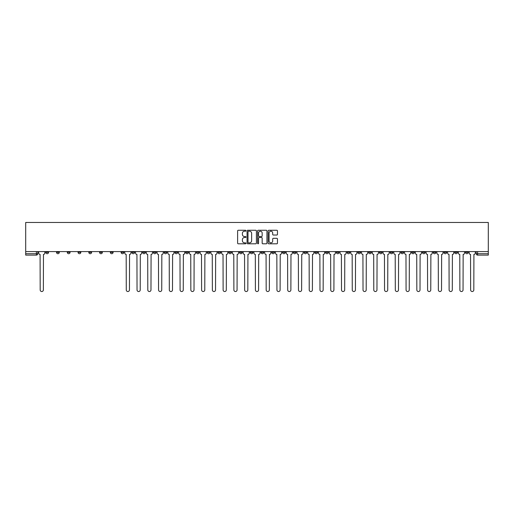 <?xml version="1.0" encoding="UTF-8"?>
<svg xmlns="http://www.w3.org/2000/svg" width="514" height="514" viewBox="0 0 514 514"><rect width="100%" height="100%" fill="white"/><g stroke="black" fill="none" stroke-linecap="round" stroke-linejoin="round"><path stroke-width="0.77" d="M245.962 230.735A0.475 0.475 0 0 0 245.486 230.259L238.297 230.259A0.675 0.675 0 0 0 237.616 230.934L237.616 243.122A0.675 0.675 0 0 0 238.297 243.803L245.486 243.803A0.475 0.475 0 0 0 245.962 243.328A0.475 0.475 0 0 0 245.486 242.852L244.561 242.852A2.165 2.165 0 0 1 242.39 240.687L242.39 239.672A2.165 2.165 0 0 1 244.561 237.507L245.486 237.507A0.475 0.475 0 0 0 245.962 237.031A0.475 0.475 0 0 0 245.486 236.556L244.561 236.556A2.165 2.165 0 0 1 242.39 234.39L242.39 233.375A2.165 2.165 0 0 1 244.561 231.204L245.486 231.204A0.475 0.475 0 0 0 245.962 230.735M400.901 251.584L400.901 252.342L403.657 252.342A1.381 1.381 0 0 1 402.276 253.723A1.381 1.381 0 0 1 400.901 252.342L400.901 251.584M336.329 251.584L336.329 252.342L339.092 252.342A1.381 1.381 0 0 1 337.711 253.723A1.381 1.381 0 0 1 336.329 252.342L336.329 251.584M325.568 251.584L325.568 252.342L328.33 252.342A1.381 1.381 0 0 1 326.949 253.723A1.381 1.381 0 0 1 325.568 252.342L325.568 251.584M261.003 251.584L261.003 252.342L263.759 252.342A1.381 1.381 0 0 1 262.378 253.723A1.381 1.381 0 0 1 261.003 252.342L261.003 251.584M250.241 251.584L250.241 252.342L252.997 252.342A1.381 1.381 0 0 1 251.622 253.723A1.381 1.381 0 0 1 250.241 252.342L250.241 251.584M239.479 251.584L239.479 252.342L242.235 252.342A1.381 1.381 0 0 1 240.86 253.723A1.381 1.381 0 0 1 239.479 252.342L239.479 251.584M217.955 251.584L217.955 252.342L220.718 252.342A1.381 1.381 0 0 1 219.337 253.723A1.381 1.381 0 0 1 217.955 252.342L217.955 251.584M196.432 252.342L196.432 251.584L196.432 252.342A1.381 1.381 0 0 0 197.813 253.723A1.381 1.381 0 0 1 196.432 252.342L199.194 252.342A1.381 1.381 0 0 1 197.813 253.723A1.381 1.381 0 0 0 199.194 252.342L199.194 251.584L199.194 252.342M185.67 252.342L185.67 251.584L185.67 252.342A1.381 1.381 0 0 0 187.051 253.723A1.381 1.381 0 0 1 185.67 252.342L188.432 252.342A1.381 1.381 0 0 1 187.051 253.723M174.908 252.342L174.908 251.584L174.908 252.342A1.381 1.381 0 0 0 176.289 253.723A1.381 1.381 0 0 1 174.908 252.342L177.671 252.342A1.381 1.381 0 0 1 176.289 253.723A1.381 1.381 0 0 0 177.671 252.342L177.671 251.584L177.671 252.342M164.146 251.584L164.146 252.342L166.909 252.342A1.381 1.381 0 0 1 165.527 253.723A1.381 1.381 0 0 1 164.146 252.342L164.146 251.584M153.39 251.584L153.39 252.342L156.147 252.342A1.381 1.381 0 0 1 154.765 253.723A1.381 1.381 0 0 1 153.39 252.342L153.39 251.584M142.629 251.584L142.629 252.342L145.385 252.342A1.381 1.381 0 0 1 144.004 253.723A1.381 1.381 0 0 1 142.629 252.342L142.629 251.584M131.867 252.342L131.867 251.584L131.867 252.342A1.381 1.381 0 0 0 133.242 253.723A1.381 1.381 0 0 1 131.867 252.342L134.623 252.342A1.381 1.381 0 0 1 133.242 253.723M110.343 252.342L110.343 251.584L110.343 252.342A1.381 1.381 0 0 0 111.724 253.723A1.381 1.381 0 0 1 110.343 252.342L113.099 252.342A1.381 1.381 0 0 1 111.724 253.723A1.381 1.381 0 0 0 113.099 252.342L113.099 251.584L113.099 252.342M99.581 252.342L99.581 251.584L99.581 252.342A1.381 1.381 0 0 0 100.962 253.723A1.381 1.381 0 0 1 99.581 252.342L102.337 252.342A1.381 1.381 0 0 1 100.962 253.723A1.381 1.381 0 0 0 102.337 252.342L102.337 251.584L102.337 252.342M88.819 252.342L88.819 251.584L88.819 252.342A1.381 1.381 0 0 0 90.201 253.723A1.381 1.381 0 0 1 88.819 252.342L91.582 252.342A1.381 1.381 0 0 1 90.201 253.723A1.381 1.381 0 0 0 91.582 252.342L91.582 251.584L91.582 252.342M78.057 252.342L78.057 251.584L78.057 252.342A1.381 1.381 0 0 0 79.439 253.723A1.381 1.381 0 0 1 78.057 252.342L80.82 252.342A1.381 1.381 0 0 1 79.439 253.723M67.295 252.342L67.295 251.584L67.295 252.342A1.381 1.381 0 0 0 68.677 253.723A1.381 1.381 0 0 1 67.295 252.342L70.058 252.342A1.381 1.381 0 0 1 68.677 253.723A1.381 1.381 0 0 0 70.058 252.342L70.058 251.584L70.058 252.342M56.534 252.342L56.534 251.584L56.534 252.342A1.381 1.381 0 0 0 57.915 253.723A1.381 1.381 0 0 1 56.534 252.342L59.296 252.342A1.381 1.381 0 0 1 57.915 253.723A1.381 1.381 0 0 0 59.296 252.342L59.296 251.584L59.296 252.342M276.789 235.033A0.675 0.675 0 0 0 277.464 234.352L277.464 230.934A0.675 0.675 0 0 0 276.789 230.259L268.796 230.259A0.675 0.675 0 0 0 268.122 230.934L268.122 243.122A0.675 0.675 0 0 0 268.796 243.803L276.789 243.803A0.675 0.675 0 0 0 277.464 243.122L277.464 238.991A0.675 0.675 0 0 0 276.789 238.316L273.371 238.316A0.675 0.675 0 0 0 272.69 238.991L272.69 241.04A1.812 1.812 0 0 1 270.878 242.852A1.812 1.812 0 0 1 269.073 241.04L269.073 233.015A1.812 1.812 0 0 1 270.878 231.204A1.812 1.812 0 0 1 272.69 233.015L272.69 234.352A0.675 0.675 0 0 0 273.371 235.033L276.789 235.033M488.3 251.584L25.7 251.584L25.7 222.472L488.3 222.472L488.3 255.105L477.609 255.105A1.381 1.381 0 0 1 476.227 253.723L488.3 253.723M256.409 230.934A0.675 0.675 0 0 0 255.728 230.259L247.742 230.259A0.675 0.675 0 0 0 247.061 230.934L247.061 243.122A0.675 0.675 0 0 0 247.742 243.803L255.728 243.803A0.675 0.675 0 0 0 256.409 243.122L256.409 230.934M258.272 230.259L266.258 230.259A0.675 0.675 0 0 1 266.939 230.934L266.939 243.122A0.675 0.675 0 0 1 266.258 243.803L262.84 243.803A0.675 0.675 0 0 1 262.166 243.122L262.166 238.181A0.675 0.675 0 0 0 261.485 237.507L259.217 237.507A0.675 0.675 0 0 0 258.542 238.181L258.542 243.328A0.475 0.475 0 0 1 258.067 243.803A0.475 0.475 0 0 1 257.591 243.328L257.591 230.934A0.675 0.675 0 0 1 258.272 230.259M476.227 251.584L476.227 253.723A1.381 1.381 0 0 0 477.609 255.105L477.609 251.584M37.773 251.584L37.773 253.723A1.381 1.381 0 0 1 36.391 255.105L25.7 255.105L36.391 255.105A1.381 1.381 0 0 0 37.773 253.723L25.7 253.723L25.7 255.105M25.7 251.584L25.7 253.723M468.228 251.584L468.228 252.342A1.381 1.381 0 0 1 466.847 253.723A1.381 1.381 0 0 1 465.466 252.342L468.228 252.342M465.466 251.584L465.466 252.342M457.466 252.342L457.466 251.584L457.466 252.342A1.381 1.381 0 0 1 456.085 253.723A1.381 1.381 0 0 1 454.704 252.342L457.466 252.342A1.381 1.381 0 0 1 456.085 253.723M454.704 251.584L454.704 252.342M446.705 251.584L446.705 252.342A1.381 1.381 0 0 1 445.323 253.723A1.381 1.381 0 0 1 443.942 252.342A1.381 1.381 0 0 0 445.323 253.723M443.942 251.584L443.942 252.342L446.705 252.342M435.943 251.584L435.943 252.342A1.381 1.381 0 0 1 434.561 253.723A1.381 1.381 0 0 1 433.18 252.342L435.943 252.342A1.381 1.381 0 0 1 434.561 253.723M433.18 251.584L433.18 252.342M425.181 251.584L425.181 252.342A1.381 1.381 0 0 1 423.799 253.723A1.381 1.381 0 0 1 422.418 252.342A1.381 1.381 0 0 0 423.799 253.723M422.418 251.584L422.418 252.342L425.181 252.342M414.419 251.584L414.419 252.342A1.381 1.381 0 0 1 413.038 253.723A1.381 1.381 0 0 1 411.663 252.342L414.419 252.342M411.663 251.584L411.663 252.342M403.657 251.584L403.657 252.342A1.381 1.381 0 0 1 402.276 253.723M392.895 251.584L392.895 252.342A1.381 1.381 0 0 1 391.514 253.723A1.381 1.381 0 0 1 390.139 252.342L392.895 252.342M390.139 251.584L390.139 252.342M382.133 251.584L382.133 252.342A1.381 1.381 0 0 1 380.758 253.723A1.381 1.381 0 0 1 379.377 252.342L382.133 252.342M379.377 251.584L379.377 252.342M371.371 251.584L371.371 252.342A1.381 1.381 0 0 1 369.996 253.723A1.381 1.381 0 0 1 368.615 252.342A1.381 1.381 0 0 0 369.996 253.723M368.615 251.584L368.615 252.342L371.371 252.342M360.61 251.584L360.61 252.342A1.381 1.381 0 0 1 359.235 253.723A1.381 1.381 0 0 1 357.853 252.342L360.61 252.342M357.853 251.584L357.853 252.342M349.854 251.584L349.854 252.342A1.381 1.381 0 0 1 348.473 253.723A1.381 1.381 0 0 1 347.091 252.342L349.854 252.342M347.091 251.584L347.091 252.342M339.092 251.584L339.092 252.342M328.33 251.584L328.33 252.342L328.33 251.584M317.568 251.584L317.568 252.342A1.381 1.381 0 0 1 316.187 253.723A1.381 1.381 0 0 1 314.806 252.342L317.568 252.342M314.806 251.584L314.806 252.342M306.807 251.584L306.807 252.342A1.381 1.381 0 0 1 305.425 253.723A1.381 1.381 0 0 1 304.044 252.342L306.807 252.342M304.044 251.584L304.044 252.342M296.045 251.584L296.045 252.342A1.381 1.381 0 0 1 294.663 253.723A1.381 1.381 0 0 1 293.282 252.342L296.045 252.342M293.282 251.584L293.282 252.342M285.283 251.584L285.283 252.342A1.381 1.381 0 0 1 283.901 253.723A1.381 1.381 0 0 1 282.527 252.342L285.283 252.342M282.527 251.584L282.527 252.342M274.521 251.584L274.521 252.342A1.381 1.381 0 0 1 273.14 253.723A1.381 1.381 0 0 1 271.765 252.342L274.521 252.342M271.765 251.584L271.765 252.342M263.759 251.584L263.759 252.342A1.381 1.381 0 0 1 262.378 253.723M252.997 251.584L252.997 252.342M242.235 252.342L242.235 251.584L242.235 252.342A1.381 1.381 0 0 1 240.86 253.723M231.473 251.584L231.473 252.342A1.381 1.381 0 0 1 230.099 253.723A1.381 1.381 0 0 1 228.717 252.342A1.381 1.381 0 0 0 230.099 253.723A1.381 1.381 0 0 0 231.473 252.342L228.717 252.342L228.717 251.584M220.718 252.342L220.718 251.584L220.718 252.342A1.381 1.381 0 0 1 219.337 253.723M209.956 251.584L209.956 252.342A1.381 1.381 0 0 1 208.575 253.723A1.381 1.381 0 0 1 207.193 252.342A1.381 1.381 0 0 0 208.575 253.723M207.193 251.584L207.193 252.342L209.956 252.342M188.432 251.584L188.432 252.342L188.432 251.584M166.909 252.342L166.909 251.584L166.909 252.342A1.381 1.381 0 0 1 165.527 253.723M156.147 252.342L156.147 251.584L156.147 252.342A1.381 1.381 0 0 1 154.765 253.723M145.385 252.342L145.385 251.584L145.385 252.342A1.381 1.381 0 0 1 144.004 253.723M134.623 251.584L134.623 252.342L134.623 251.584M123.861 252.342L123.861 251.584L123.861 252.342A1.381 1.381 0 0 1 122.486 253.723A1.381 1.381 0 0 1 121.105 252.342L123.861 252.342A1.381 1.381 0 0 1 122.486 253.723M121.105 251.584L121.105 252.342M80.82 251.584L80.82 252.342L80.82 251.584M48.534 251.584L48.534 252.342A1.381 1.381 0 0 1 47.153 253.723A1.381 1.381 0 0 1 45.772 252.342A1.381 1.381 0 0 0 47.153 253.723A1.381 1.381 0 0 0 48.534 252.342L48.534 251.584M45.772 251.584L45.772 252.342L48.534 252.342M248.487 231.204A0.475 0.475 0 0 0 248.011 231.679L248.011 242.377A0.475 0.475 0 0 0 248.487 242.852L249.47 242.852A2.165 2.165 0 0 0 251.635 240.687L251.635 233.375A2.165 2.165 0 0 0 249.47 231.204L248.487 231.204M262.166 233.054A1.812 1.812 0 0 0 260.354 231.242A1.812 1.812 0 0 0 258.542 233.054L258.542 235.881A0.675 0.675 0 0 0 259.217 236.556L261.485 236.556A0.675 0.675 0 0 0 262.166 235.881L262.166 233.054M38.704 251.584L38.704 253.036A1.381 1.381 0 0 0 40.086 254.411L40.188 289.941A1.587 1.587 0 0 0 41.775 291.528A1.587 1.587 0 0 0 43.362 289.941L43.465 254.411A1.381 1.381 0 0 0 44.84 253.036L44.84 251.584M124.793 251.584L124.793 253.036A1.381 1.381 0 0 0 126.174 254.411L126.277 289.941A1.587 1.587 0 0 0 127.864 291.528A1.587 1.587 0 0 0 129.451 289.941L129.554 254.411A1.381 1.381 0 0 0 130.935 253.036L130.935 251.584M135.555 251.584L135.555 253.036A1.381 1.381 0 0 0 136.936 254.411L137.039 289.941A1.587 1.587 0 0 0 138.626 291.528A1.587 1.587 0 0 0 140.213 289.941L140.316 254.411A1.381 1.381 0 0 0 141.697 253.036L141.697 251.584M146.317 251.584L146.317 253.036A1.381 1.381 0 0 0 147.698 254.411L147.801 289.941A1.587 1.587 0 0 0 149.388 291.528A1.587 1.587 0 0 0 150.975 289.941L151.077 254.411A1.381 1.381 0 0 0 152.459 253.036L152.459 251.584M157.078 251.584L157.078 253.036A1.381 1.381 0 0 0 158.46 254.411L158.563 289.941A1.587 1.587 0 0 0 160.15 291.528A1.587 1.587 0 0 0 161.737 289.941L161.839 254.411A1.381 1.381 0 0 0 163.221 253.036L163.221 251.584M167.84 251.584L167.84 253.036A1.381 1.381 0 0 0 169.222 254.411L169.324 289.941A1.587 1.587 0 0 0 170.911 291.528A1.587 1.587 0 0 0 172.498 289.941L172.601 254.411A1.381 1.381 0 0 0 173.976 253.036L173.976 251.584M178.602 251.584L178.602 253.036A1.381 1.381 0 0 0 179.984 254.411L180.086 289.941A1.587 1.587 0 0 0 181.673 291.528A1.587 1.587 0 0 0 183.26 289.941L183.363 254.411A1.381 1.381 0 0 0 184.738 253.036L184.738 251.584M189.364 251.584L189.364 253.036A1.381 1.381 0 0 0 190.739 254.411L190.848 289.941A1.587 1.587 0 0 0 192.429 291.528A1.587 1.587 0 0 0 194.016 289.941L194.125 254.411A1.381 1.381 0 0 0 195.5 253.036L195.5 251.584M200.126 251.584L200.126 253.036A1.381 1.381 0 0 0 201.501 254.411L201.604 289.941A1.587 1.587 0 0 0 203.191 291.528A1.587 1.587 0 0 0 204.778 289.941L204.88 254.411A1.381 1.381 0 0 0 206.262 253.036L206.262 251.584M210.888 251.584L210.888 253.036A1.381 1.381 0 0 0 212.263 254.411L212.366 289.941A1.587 1.587 0 0 0 213.952 291.528A1.587 1.587 0 0 0 215.539 289.941L215.642 254.411A1.381 1.381 0 0 0 217.024 253.036L217.024 251.584M221.643 251.584L221.643 253.036A1.381 1.381 0 0 0 223.025 254.411L223.127 289.941A1.587 1.587 0 0 0 224.714 291.528A1.587 1.587 0 0 0 226.301 289.941L226.404 254.411A1.381 1.381 0 0 0 227.786 253.036L227.786 251.584M232.405 251.584L232.405 253.036A1.381 1.381 0 0 0 233.786 254.411L233.889 289.941A1.587 1.587 0 0 0 235.476 291.528A1.587 1.587 0 0 0 237.063 289.941L237.166 254.411A1.381 1.381 0 0 0 238.547 253.036L238.547 251.584M243.167 251.584L243.167 253.036A1.381 1.381 0 0 0 244.548 254.411L244.651 289.941A1.587 1.587 0 0 0 246.238 291.528A1.587 1.587 0 0 0 247.825 289.941L247.928 254.411A1.381 1.381 0 0 0 249.309 253.036L249.309 251.584M253.929 251.584L253.929 253.036A1.381 1.381 0 0 0 255.31 254.411L255.413 289.941A1.587 1.587 0 0 0 257 291.528A1.587 1.587 0 0 0 258.587 289.941L258.69 254.411A1.381 1.381 0 0 0 260.071 253.036L260.071 251.584M264.691 251.584L264.691 253.036A1.381 1.381 0 0 0 266.072 254.411L266.175 289.941A1.587 1.587 0 0 0 267.762 291.528A1.587 1.587 0 0 0 269.349 289.941L269.452 254.411A1.381 1.381 0 0 0 270.833 253.036L270.833 251.584M275.453 251.584L275.453 253.036A1.381 1.381 0 0 0 276.834 254.411L276.937 289.941A1.587 1.587 0 0 0 278.524 291.528A1.587 1.587 0 0 0 280.111 289.941L280.214 254.411A1.381 1.381 0 0 0 281.595 253.036L281.595 251.584M286.214 251.584L286.214 253.036A1.381 1.381 0 0 0 287.596 254.411L287.699 289.941A1.587 1.587 0 0 0 289.286 291.528A1.587 1.587 0 0 0 290.873 289.941L290.975 254.411A1.381 1.381 0 0 0 292.357 253.036L292.357 251.584M296.976 251.584L296.976 253.036A1.381 1.381 0 0 0 298.358 254.411L298.461 289.941A1.587 1.587 0 0 0 300.047 291.528A1.587 1.587 0 0 0 301.634 289.941L301.737 254.411A1.381 1.381 0 0 0 303.112 253.036L303.112 251.584M307.738 251.584L307.738 253.036A1.381 1.381 0 0 0 309.12 254.411L309.222 289.941A1.587 1.587 0 0 0 310.809 291.528A1.587 1.587 0 0 0 312.396 289.941L312.499 254.411A1.381 1.381 0 0 0 313.874 253.036L313.874 251.584M318.5 251.584L318.5 253.036A1.381 1.381 0 0 0 319.875 254.411L319.984 289.941A1.587 1.587 0 0 0 321.571 291.528A1.587 1.587 0 0 0 323.152 289.941L323.261 254.411A1.381 1.381 0 0 0 324.636 253.036L324.636 251.584M329.262 251.584L329.262 253.036A1.381 1.381 0 0 0 330.637 254.411L330.74 289.941A1.587 1.587 0 0 0 332.327 291.528A1.587 1.587 0 0 0 333.914 289.941L334.016 254.411A1.381 1.381 0 0 0 335.398 253.036L335.398 251.584M340.024 251.584L340.024 253.036A1.381 1.381 0 0 0 341.399 254.411L341.502 289.941A1.587 1.587 0 0 0 343.089 291.528A1.587 1.587 0 0 0 344.676 289.941L344.778 254.411A1.381 1.381 0 0 0 346.16 253.036L346.16 251.584M350.779 251.584L350.779 253.036A1.381 1.381 0 0 0 352.161 254.411L352.263 289.941A1.587 1.587 0 0 0 353.85 291.528A1.587 1.587 0 0 0 355.437 289.941L355.54 254.411A1.381 1.381 0 0 0 356.922 253.036L356.922 251.584M361.541 251.584L361.541 253.036A1.381 1.381 0 0 0 362.923 254.411L363.025 289.941A1.587 1.587 0 0 0 364.612 291.528A1.587 1.587 0 0 0 366.199 289.941L366.302 254.411A1.381 1.381 0 0 0 367.683 253.036L367.683 251.584M372.303 251.584L372.303 253.036A1.381 1.381 0 0 0 373.684 254.411L373.787 289.941A1.587 1.587 0 0 0 375.374 291.528A1.587 1.587 0 0 0 376.961 289.941L377.064 254.411A1.381 1.381 0 0 0 378.445 253.036L378.445 251.584M383.065 251.584L383.065 253.036A1.381 1.381 0 0 0 384.446 254.411L384.549 289.941A1.587 1.587 0 0 0 386.136 291.528A1.587 1.587 0 0 0 387.723 289.941L387.826 254.411A1.381 1.381 0 0 0 389.207 253.036L389.207 251.584M393.827 251.584L393.827 253.036A1.381 1.381 0 0 0 395.208 254.411L395.311 289.941A1.587 1.587 0 0 0 396.898 291.528A1.587 1.587 0 0 0 398.485 289.941L398.588 254.411A1.381 1.381 0 0 0 399.969 253.036L399.969 251.584M404.589 251.584L404.589 253.036A1.381 1.381 0 0 0 405.97 254.411L406.073 289.941A1.587 1.587 0 0 0 407.66 291.528A1.587 1.587 0 0 0 409.247 289.941L409.35 254.411A1.381 1.381 0 0 0 410.731 253.036L410.731 251.584M415.351 251.584L415.351 253.036A1.381 1.381 0 0 0 416.732 254.411L416.835 289.941A1.587 1.587 0 0 0 418.422 291.528A1.587 1.587 0 0 0 420.009 289.941L420.111 254.411A1.381 1.381 0 0 0 421.493 253.036L421.493 251.584M426.112 251.584L426.112 253.036A1.381 1.381 0 0 0 427.494 254.411L427.597 289.941A1.587 1.587 0 0 0 429.184 291.528A1.587 1.587 0 0 0 430.771 289.941L430.873 254.411A1.381 1.381 0 0 0 432.248 253.036L432.248 251.584M436.874 251.584L436.874 253.036A1.381 1.381 0 0 0 438.256 254.411L438.358 289.941A1.587 1.587 0 0 0 439.945 291.528A1.587 1.587 0 0 0 441.532 289.941L441.635 254.411A1.381 1.381 0 0 0 443.01 253.036L443.01 251.584M447.636 251.584L447.636 253.036A1.381 1.381 0 0 0 449.011 254.411L449.12 289.941A1.587 1.587 0 0 0 450.707 291.528A1.587 1.587 0 0 0 452.288 289.941L452.397 254.411A1.381 1.381 0 0 0 453.772 253.036L453.772 251.584M458.398 251.584L458.398 253.036A1.381 1.381 0 0 0 459.773 254.411L459.876 289.941A1.587 1.587 0 0 0 461.463 291.528A1.587 1.587 0 0 0 463.05 289.941L463.153 254.411A1.381 1.381 0 0 0 464.534 253.036L464.534 251.584M469.16 251.584L469.16 253.036A1.381 1.381 0 0 0 470.535 254.411L470.638 289.941A1.587 1.587 0 0 0 472.225 291.528A1.587 1.587 0 0 0 473.812 289.941L473.914 254.411A1.381 1.381 0 0 0 475.296 253.036L475.296 251.584M36.391 251.584L36.391 255.105"/></g></svg>
